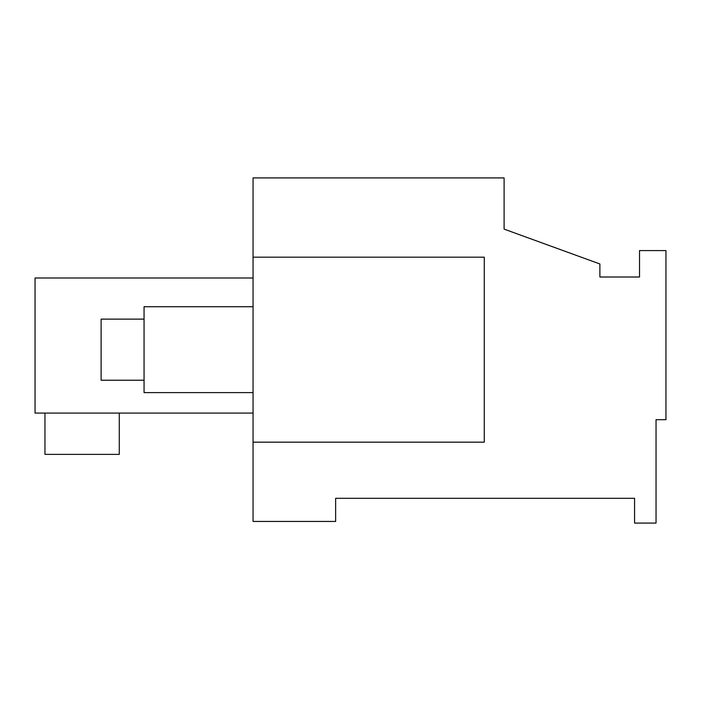 <?xml version="1.0" encoding="UTF-8"?>
<svg xmlns="http://www.w3.org/2000/svg" width="701" height="701" viewBox="0 0 701 701"><rect width="100%" height="100%" fill="white"/><g stroke="black" fill="none" stroke-linecap="round" stroke-linejoin="round"><path stroke-width="1.05" d="M599.89 277.009L599.89 263.97L504.098 229.113L504.098 177.914L253.061 177.914L253.061 521.439L335.639 521.439L335.639 498.315L634.571 498.315L634.571 523.086L656.04 523.086L656.04 419.689L665.95 419.689L665.95 250.581L639.522 250.581L639.522 277.009L599.89 277.009L639.522 277.009M253.061 442.165L484.277 442.165L484.277 257.188L253.061 257.188M253.061 277.999L35.05 277.999L35.05 413.091L253.061 413.091M44.96 413.091L44.96 454.379L119.284 454.379L119.284 413.091M253.061 392.613L144.055 392.613L144.055 306.731L253.061 306.731M144.055 380.231L101.11 380.231L101.11 319.121L144.055 319.121"/></g></svg>
